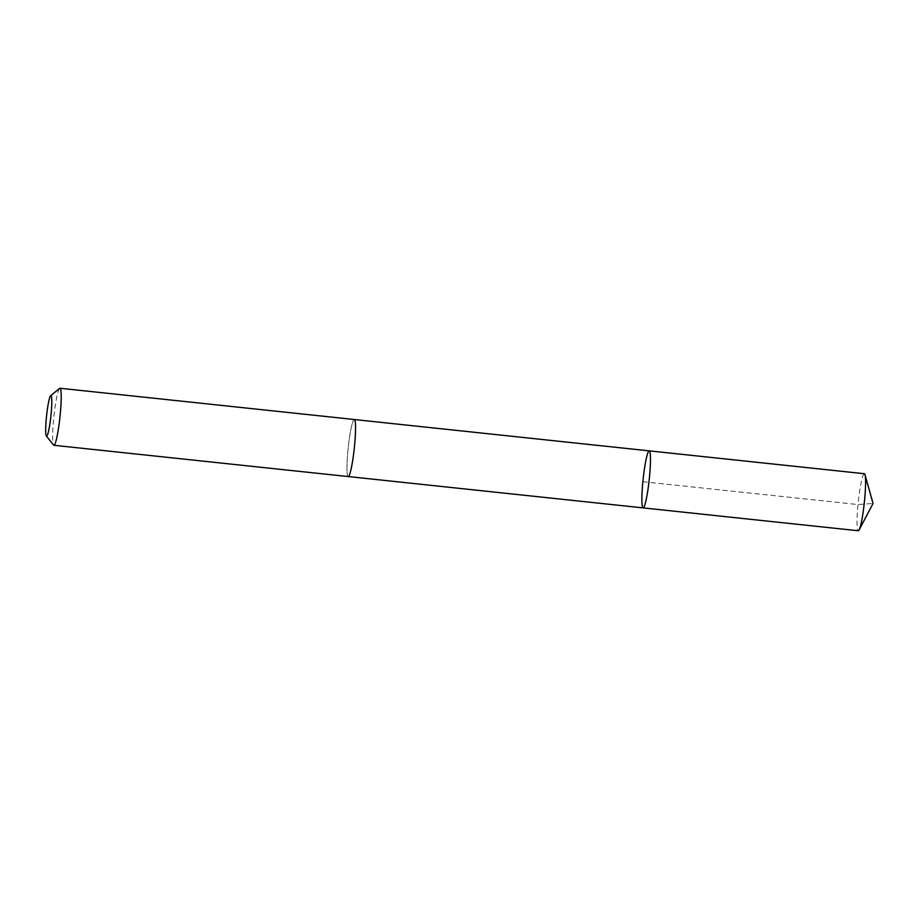 <?xml version="1.0" encoding="UTF-8"?>
<svg xmlns="http://www.w3.org/2000/svg" width="919" height="919" viewBox="0 0 919 919"><rect width="100%" height="100%" fill="white"/><g stroke="black" fill="none" stroke-linecap="round" stroke-linejoin="round"><path stroke-width="0.69" stroke-dasharray="4.59 3.45" d="M864.331 473.71A28.684 3.044 -83.9 0 0 857.381 512.274A28.684 3.044 -83.9 0 0 858.277 530.757M355.159 437.995A28.673 3.044 -83.9 0 0 354.274 419.523A28.673 3.044 -83.9 0 0 347.313 458.076A28.673 3.044 -83.9 0 0 348.209 476.547A28.673 3.044 -83.9 0 0 355.159 437.995M643.151 507.897A28.673 3.044 96.1 0 1 643.151 479.052A28.673 3.044 96.1 0 1 649.205 450.861M354.343 419.535L354.274 419.523A28.684 3.044 -83.9 0 0 347.313 458.076A28.684 3.044 -83.9 0 0 348.209 476.559L348.278 476.559M59.62 388.381A28.684 3.044 -83.9 0 0 53.003 426.807A28.684 3.044 -83.9 0 0 53.589 445.095M642.875 481.694L858.001 504.542L873.05 503.474"/><path stroke-width="1.38" d="M650.101 469.333A28.673 3.044 96.1 0 1 643.151 507.897A28.673 3.044 96.1 0 1 643.151 479.052A28.673 3.044 96.1 0 1 649.205 450.861A28.673 3.044 96.1 0 1 650.101 469.333A28.673 3.044 96.1 0 1 643.151 507.897L858.277 530.757A28.684 3.044 -83.9 0 0 859.162 529.872A28.684 3.044 -83.9 0 0 865.227 492.193A28.684 3.044 -83.9 0 0 865.009 474.755A28.684 3.044 -83.9 0 0 864.331 473.71L649.205 450.861A28.673 3.044 96.1 0 1 650.101 469.333M46.364 436.043L53.589 445.095A28.684 3.044 -83.9 0 0 53.899 445.29L348.209 476.559A28.684 3.044 -83.9 0 0 354.274 448.357A28.684 3.044 -83.9 0 0 354.274 419.512L59.953 388.243A28.684 3.044 -83.9 0 0 59.62 388.381L50.648 395.698A20.402 2.171 -83.9 0 0 45.95 423.039A20.402 2.171 -83.9 0 0 46.364 436.043A20.402 2.171 -83.9 0 0 50.901 416.123A20.402 2.171 -83.9 0 0 50.648 395.698M53.899 445.29A28.684 3.044 -83.9 0 0 59.953 417.088A28.684 3.044 -83.9 0 0 59.953 388.243M859.162 529.872L873.05 503.474L865.009 474.755M348.278 476.559L643.151 507.897M354.343 419.535L649.205 450.861"/></g></svg>
